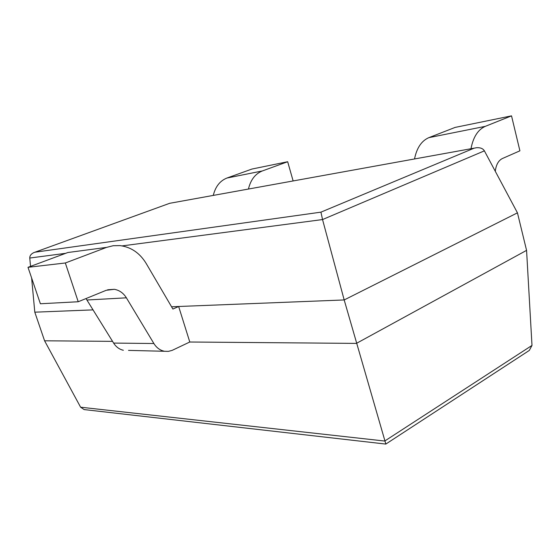 <?xml version="1.0" encoding="UTF-8"?>
<svg xmlns="http://www.w3.org/2000/svg" width="560" height="560" viewBox="0 0 560 560"><rect width="100%" height="100%" fill="white"/><g stroke="black" fill="none" stroke-linecap="round" stroke-linejoin="round"><path stroke-width="0.84" d="M484.386 150.85L322.539 219.562L344.183 299.95L517.447 212.835L484.386 150.85C482.979 148.554 480.41 147.504 476.679 147.7L169.645 203.315L33.733 252.651C31.038 253.974 29.715 255.773 29.764 258.041L30.541 266.378M169.855 203.238L34.951 252.21L320.936 212.149L322.539 219.562L122.143 245.896M517.447 212.835L526.568 250.369L356.384 343.399L189.784 342.006L172.144 350.378L168.392 351.372L128.513 350.385M93.1 309.876L34.797 312.179L31.619 277.963M189.784 342.006L178.654 306.495L171.563 306.775L344.183 299.95L385.847 444.045M526.568 250.369L531.993 345.429L529.298 350.441L527.443 351.652M34.797 312.179L44.583 340.795L80.605 407.204L84.147 409.577L85.876 409.78M112.56 341.362L44.583 340.795M293.132 180.943L287.672 161.728L251.944 169.05L226.961 178.031C220.024 180.775 215.46 186.571 213.276 195.412M287.672 161.728L262.318 170.961C255.269 173.782 250.642 179.809 248.437 189.042M511.525 115.857L485.31 126.35L428.876 137.641L455.105 127.414L511.525 115.857L519.904 150.822L502.362 158.536C498.456 160.496 496.097 164.745 495.285 171.283M428.876 137.641C421.554 140.805 416.766 147.91 414.526 158.956M485.31 126.35C477.981 129.612 473.207 137.074 470.988 148.729M163.912 351.134C159.775 350.14 156.429 347.599 153.888 343.518L126.385 297.822C123.417 293.062 119.399 290.227 114.352 289.31L106.26 290.276L78.225 301.749L40.39 303.758L28 267.316L67.837 252.518L106.54 247.394L65.331 262.983L78.225 301.749M86.016 298.557L113.617 343.077C116.081 346.934 119.322 349.335 123.347 350.273M65.331 262.983L28 267.316M178.654 306.495L172.9 309.05L146.167 263.445C139.769 252.98 131.04 247.037 119.959 245.602L113.176 245.721L106.54 247.394M474.18 148.155L320.936 212.149M65.681 253.316L29.764 258.041M531.993 345.429L384.699 441.042L80.605 407.204M262.318 170.961L226.961 178.031M126.385 297.822L86.996 299.999M153.888 343.518L113.617 343.077M474.222 148.148L169.96 203.259M529.298 350.441L385.756 444.108M385.728 444.066L84.147 409.577M114.352 289.31L107.681 289.772"/></g></svg>
